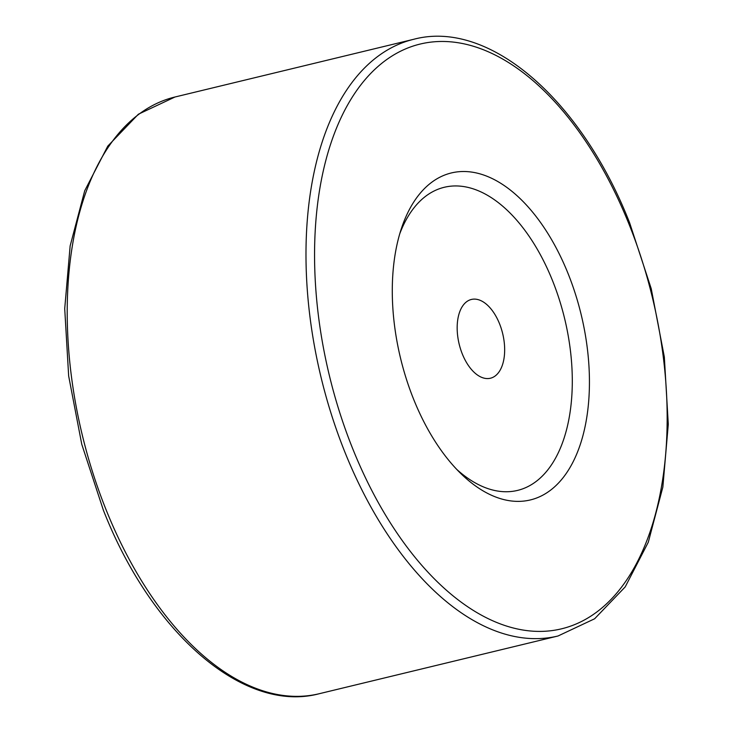 <?xml version="1.0" encoding="UTF-8"?>
<svg xmlns="http://www.w3.org/2000/svg" width="733" height="733" viewBox="0 0 733 733"><rect width="100%" height="100%" fill="white"/><g stroke="black" fill="none" stroke-linecap="round" stroke-linejoin="round"><path stroke-width="1.1" d="M413.659 399.338A168.214 92.908 -103.6 0 1 401.427 228.43A168.214 92.908 -103.6 0 1 568.057 273.528A168.214 92.908 -103.6 0 1 571.905 464.145A168.214 92.908 -103.6 0 1 460.636 473.362A168.214 92.908 -103.6 0 1 413.659 399.338M456.714 469.377A155.937 86.127 76.4 0 0 557.153 455.092A155.937 86.127 76.4 0 0 552.48 280.528A155.937 86.127 76.4 0 0 399.76 233.772M499.512 323.693A40.517 22.375 76.4 0 0 471.392 299.458A40.517 22.375 76.4 0 0 462.321 353.993A40.517 22.375 76.4 0 0 490.432 378.228A40.517 22.375 76.4 0 0 499.512 323.693M106.239 510.15A306.953 169.534 76.4 0 0 319.24 693.72C243.942 713.814 151.685 633.514 103.362 510.15L81.775 444.335L68.664 376.011L64.715 308.703L70.148 245.885L84.716 190.754L107.797 146.096L138.381 114.22L174.985 97.003A306.953 169.534 76.4 0 0 106.239 510.15M319.24 693.72L558.015 635.997A306.953 169.534 -103.6 0 1 345.014 452.426A306.953 169.534 -103.6 0 1 413.76 39.28L174.985 97.003M352.802 448.935A300.814 166.144 76.4 0 0 600.483 609.132A300.814 166.144 76.4 0 0 628.923 223.941A300.814 166.144 76.4 0 0 381.242 63.744A300.814 166.144 76.4 0 0 352.802 448.935M558.015 635.997L594.619 618.78L625.203 586.904L648.284 542.246L662.852 487.115L668.285 424.297L664.336 356.989L651.225 288.665L629.638 222.85C581.315 99.486 489.058 19.186 413.76 39.28"/></g></svg>
